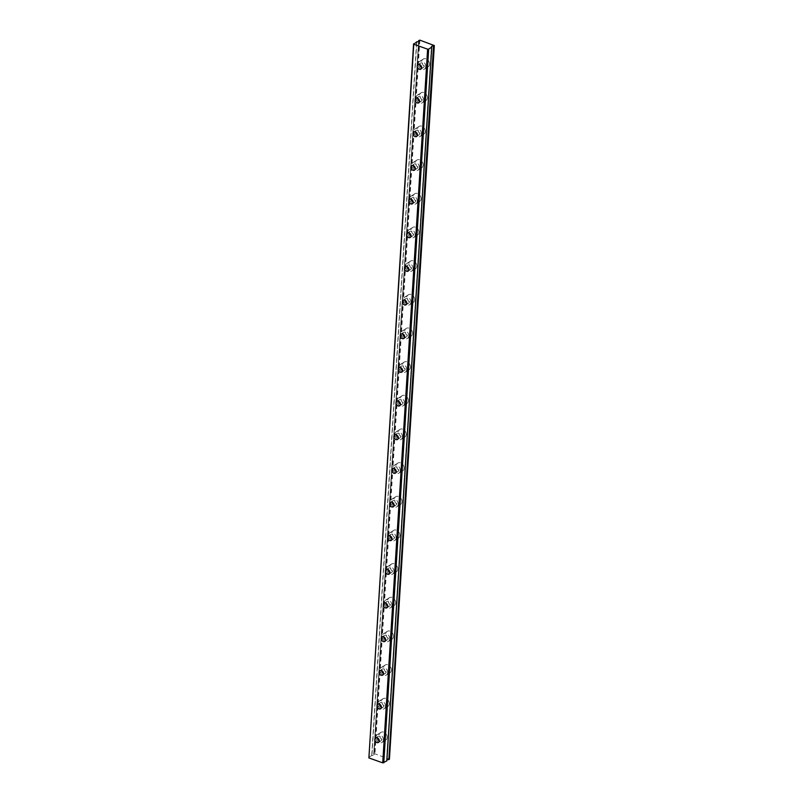 <?xml version="1.0" encoding="UTF-8"?>
<svg xmlns="http://www.w3.org/2000/svg" width="803" height="803" viewBox="0 0 803 803"><rect width="100%" height="100%" fill="white"/><g stroke="black" fill="none" stroke-linecap="round" stroke-linejoin="round"><path stroke-width="0.6" stroke-dasharray="4.01 3.01" d="M379.277 740.868A2.65 1.997 -122.3 0 0 381.024 740.828A2.65 1.997 -122.3 0 0 381.806 739.372A2.65 1.997 -122.3 0 0 380.602 736.722A2.65 1.997 -122.3 0 0 378.183 736.341A2.65 1.997 -122.3 0 0 377.4 737.806A2.65 1.997 -122.3 0 0 377.4 737.897M421.635 67.593A2.65 1.997 -122.3 0 0 423.382 67.542A2.65 1.997 -122.3 0 0 424.165 66.087A2.65 1.997 -122.3 0 0 422.96 63.447A2.65 1.997 -122.3 0 0 420.541 63.066A2.65 1.997 -122.3 0 0 419.758 64.521A2.65 1.997 -122.3 0 0 419.758 64.621M419.517 101.258A2.65 1.997 -122.3 0 0 421.264 101.208A2.65 1.997 -122.3 0 0 422.047 99.753A2.65 1.997 -122.3 0 0 420.842 97.103A2.65 1.997 -122.3 0 0 418.423 96.721A2.65 1.997 -122.3 0 0 417.64 98.187A2.65 1.997 -122.3 0 0 417.64 98.277M417.399 134.914A2.65 1.997 -122.3 0 0 419.146 134.874A2.65 1.997 -122.3 0 0 419.929 133.418A2.65 1.997 -122.3 0 0 418.724 130.769A2.65 1.997 -122.3 0 0 416.305 130.387A2.65 1.997 -122.3 0 0 415.522 131.843A2.65 1.997 -122.3 0 0 415.522 131.943M415.281 168.58A2.65 1.997 -122.3 0 0 417.028 168.54A2.65 1.997 -122.3 0 0 417.811 167.084A2.65 1.997 -122.3 0 0 416.606 164.434A2.65 1.997 -122.3 0 0 414.187 164.053A2.65 1.997 -122.3 0 0 413.404 165.508A2.65 1.997 -122.3 0 0 413.404 165.609M413.164 202.246A2.65 1.997 -122.3 0 0 414.91 202.205A2.65 1.997 -122.3 0 0 415.693 200.74A2.65 1.997 -122.3 0 0 414.489 198.1A2.65 1.997 -122.3 0 0 412.069 197.719A2.65 1.997 -122.3 0 0 411.287 199.174A2.65 1.997 -122.3 0 0 411.287 199.274M411.046 235.911A2.65 1.997 -122.3 0 0 412.792 235.861A2.65 1.997 -122.3 0 0 413.575 234.406A2.65 1.997 -122.3 0 0 412.371 231.766A2.65 1.997 -122.3 0 0 409.952 231.384A2.65 1.997 -122.3 0 0 409.169 232.84A2.65 1.997 -122.3 0 0 409.169 232.94M408.928 269.577A2.65 1.997 -122.3 0 0 410.674 269.527A2.65 1.997 -122.3 0 0 411.457 268.072A2.65 1.997 -122.3 0 0 410.253 265.432A2.65 1.997 -122.3 0 0 407.834 265.05A2.65 1.997 -122.3 0 0 407.051 266.506A2.65 1.997 -122.3 0 0 407.051 266.606M406.81 303.243A2.65 1.997 -122.3 0 0 408.556 303.193A2.65 1.997 -122.3 0 0 409.339 301.737A2.65 1.997 -122.3 0 0 408.135 299.087A2.65 1.997 -122.3 0 0 405.716 298.706A2.65 1.997 -122.3 0 0 404.933 300.171A2.65 1.997 -122.3 0 0 404.933 300.262M404.692 336.899A2.65 1.997 -122.3 0 0 406.438 336.858A2.65 1.997 -122.3 0 0 407.221 335.403A2.65 1.997 -122.3 0 0 406.017 332.753A2.65 1.997 -122.3 0 0 403.598 332.372A2.65 1.997 -122.3 0 0 402.815 333.827A2.65 1.997 -122.3 0 0 402.815 333.928M402.574 370.564A2.65 1.997 -122.3 0 0 404.321 370.524A2.65 1.997 -122.3 0 0 405.103 369.069A2.65 1.997 -122.3 0 0 403.899 366.419A2.65 1.997 -122.3 0 0 401.48 366.038A2.65 1.997 -122.3 0 0 400.697 367.493A2.65 1.997 -122.3 0 0 400.697 367.593M400.456 404.23A2.65 1.997 -122.3 0 0 402.203 404.19A2.65 1.997 -122.3 0 0 402.986 402.725A2.65 1.997 -122.3 0 0 401.781 400.085A2.65 1.997 -122.3 0 0 399.362 399.703A2.65 1.997 -122.3 0 0 398.579 401.159A2.65 1.997 -122.3 0 0 398.579 401.259M398.338 437.896A2.65 1.997 -122.3 0 0 400.085 437.856A2.65 1.997 -122.3 0 0 400.868 436.39A2.65 1.997 -122.3 0 0 399.663 433.75A2.65 1.997 -122.3 0 0 397.244 433.369A2.65 1.997 -122.3 0 0 396.461 434.824A2.65 1.997 -122.3 0 0 396.461 434.925M396.22 471.562A2.65 1.997 -122.3 0 0 397.967 471.512A2.65 1.997 -122.3 0 0 398.75 470.056A2.65 1.997 -122.3 0 0 397.545 467.416A2.65 1.997 -122.3 0 0 395.126 467.035A2.65 1.997 -122.3 0 0 394.343 468.49A2.65 1.997 -122.3 0 0 394.343 468.591M394.102 505.228A2.65 1.997 -122.3 0 0 395.849 505.177A2.65 1.997 -122.3 0 0 396.632 503.722A2.65 1.997 -122.3 0 0 395.427 501.072A2.65 1.997 -122.3 0 0 393.008 500.691A2.65 1.997 -122.3 0 0 392.225 502.156A2.65 1.997 -122.3 0 0 392.225 502.246M391.984 538.883A2.65 1.997 -122.3 0 0 393.731 538.843A2.65 1.997 -122.3 0 0 394.514 537.388A2.65 1.997 -122.3 0 0 393.309 534.738A2.65 1.997 -122.3 0 0 390.89 534.356A2.65 1.997 -122.3 0 0 390.107 535.822A2.65 1.997 -122.3 0 0 390.107 535.912M389.867 572.549A2.65 1.997 -122.3 0 0 391.613 572.509A2.65 1.997 -122.3 0 0 392.396 571.053A2.65 1.997 -122.3 0 0 391.191 568.404A2.65 1.997 -122.3 0 0 388.772 568.022A2.65 1.997 -122.3 0 0 387.99 569.478A2.65 1.997 -122.3 0 0 387.99 569.578M387.749 606.215A2.65 1.997 -122.3 0 0 389.495 606.175A2.65 1.997 -122.3 0 0 390.278 604.709A2.65 1.997 -122.3 0 0 389.074 602.069A2.65 1.997 -122.3 0 0 386.655 601.688A2.65 1.997 -122.3 0 0 385.872 603.143A2.65 1.997 -122.3 0 0 385.872 603.244M385.631 639.881A2.65 1.997 -122.3 0 0 387.377 639.84A2.65 1.997 -122.3 0 0 388.16 638.375A2.65 1.997 -122.3 0 0 386.956 635.735A2.65 1.997 -122.3 0 0 384.537 635.354A2.65 1.997 -122.3 0 0 383.754 636.809A2.65 1.997 -122.3 0 0 383.754 636.909M383.513 673.546A2.65 1.997 -122.3 0 0 385.259 673.496A2.65 1.997 -122.3 0 0 386.042 672.041A2.65 1.997 -122.3 0 0 384.838 669.401A2.65 1.997 -122.3 0 0 382.419 669.019A2.65 1.997 -122.3 0 0 381.636 670.475A2.65 1.997 -122.3 0 0 381.636 670.575M381.395 707.212A2.65 1.997 -122.3 0 0 383.141 707.162A2.65 1.997 -122.3 0 0 383.924 705.707A2.65 1.997 -122.3 0 0 382.72 703.057A2.65 1.997 -122.3 0 0 380.301 702.675A2.65 1.997 -122.3 0 0 379.518 704.141A2.65 1.997 -122.3 0 0 379.518 704.231M418.654 40.541L373.736 754.328A1.897 0.863 -176.4 0 1 373.927 754.74A1.897 0.863 -176.4 0 1 373.606 755.181A1.897 0.863 -176.4 0 1 371.909 755.482L368.677 757.43M387.166 737.535A4.547 3.423 57.7 0 1 385.831 740.025A4.547 3.423 57.7 0 1 381.686 739.372A4.547 3.423 57.7 0 1 379.628 734.845A4.547 3.423 57.7 0 1 380.963 732.346A4.547 3.423 57.7 0 1 385.109 732.998A4.547 3.423 57.7 0 1 387.166 737.535M383.372 739.934A4.547 3.423 57.7 0 1 382.037 742.434A4.547 3.423 57.7 0 1 377.892 741.781A4.547 3.423 57.7 0 1 375.834 737.244A4.547 3.423 57.7 0 1 377.169 734.745A4.547 3.423 57.7 0 1 381.315 735.397A4.547 3.423 57.7 0 1 383.372 739.934M429.525 64.25A4.547 3.423 57.7 0 1 428.19 66.749A4.547 3.423 57.7 0 1 424.044 66.097A4.547 3.423 57.7 0 1 421.987 61.56A4.547 3.423 57.7 0 1 423.322 59.061A4.547 3.423 57.7 0 1 427.467 59.713A4.547 3.423 57.7 0 1 429.525 64.25M425.731 66.649A4.547 3.423 57.7 0 1 424.396 69.148A4.547 3.423 57.7 0 1 420.25 68.496A4.547 3.423 57.7 0 1 418.192 63.959A4.547 3.423 57.7 0 1 419.527 61.46A4.547 3.423 57.7 0 1 423.673 62.112A4.547 3.423 57.7 0 1 425.731 66.649M427.407 97.916A4.547 3.423 57.7 0 1 426.072 100.415A4.547 3.423 57.7 0 1 421.926 99.763A4.547 3.423 57.7 0 1 419.869 95.226A4.547 3.423 57.7 0 1 421.204 92.726A4.547 3.423 57.7 0 1 425.349 93.379A4.547 3.423 57.7 0 1 427.407 97.916M423.613 100.315A4.547 3.423 57.7 0 1 422.278 102.814A4.547 3.423 57.7 0 1 418.132 102.162A4.547 3.423 57.7 0 1 416.074 97.625A4.547 3.423 57.7 0 1 417.409 95.125A4.547 3.423 57.7 0 1 421.555 95.778A4.547 3.423 57.7 0 1 423.613 100.315M425.289 131.572A4.547 3.423 57.7 0 1 423.954 134.071A4.547 3.423 57.7 0 1 419.808 133.418A4.547 3.423 57.7 0 1 417.751 128.892A4.547 3.423 57.7 0 1 419.086 126.392A4.547 3.423 57.7 0 1 423.231 127.045A4.547 3.423 57.7 0 1 425.289 131.572M421.495 133.981A4.547 3.423 57.7 0 1 420.16 136.48A4.547 3.423 57.7 0 1 416.014 135.817A4.547 3.423 57.7 0 1 413.957 131.291A4.547 3.423 57.7 0 1 415.292 128.791A4.547 3.423 57.7 0 1 419.437 129.444A4.547 3.423 57.7 0 1 421.495 133.981M423.171 165.237A4.547 3.423 57.7 0 1 421.836 167.737A4.547 3.423 57.7 0 1 417.69 167.084A4.547 3.423 57.7 0 1 415.633 162.547A4.547 3.423 57.7 0 1 416.968 160.048A4.547 3.423 57.7 0 1 421.113 160.7A4.547 3.423 57.7 0 1 423.171 165.237M419.377 167.636A4.547 3.423 57.7 0 1 418.042 170.136A4.547 3.423 57.7 0 1 413.896 169.483A4.547 3.423 57.7 0 1 411.839 164.946A4.547 3.423 57.7 0 1 413.174 162.457A4.547 3.423 57.7 0 1 417.319 163.109A4.547 3.423 57.7 0 1 419.377 167.636M421.053 198.903A4.547 3.423 57.7 0 1 419.718 201.402A4.547 3.423 57.7 0 1 415.573 200.75A4.547 3.423 57.7 0 1 413.515 196.213A4.547 3.423 57.7 0 1 414.85 193.714A4.547 3.423 57.7 0 1 418.995 194.366A4.547 3.423 57.7 0 1 421.053 198.903M417.259 201.302A4.547 3.423 57.7 0 1 415.924 203.801A4.547 3.423 57.7 0 1 411.778 203.149A4.547 3.423 57.7 0 1 409.721 198.612A4.547 3.423 57.7 0 1 411.056 196.113A4.547 3.423 57.7 0 1 415.201 196.765A4.547 3.423 57.7 0 1 417.259 201.302M418.935 232.569A4.547 3.423 57.7 0 1 417.6 235.068A4.547 3.423 57.7 0 1 413.455 234.416A4.547 3.423 57.7 0 1 411.397 229.879A4.547 3.423 57.7 0 1 412.732 227.379A4.547 3.423 57.7 0 1 416.877 228.032A4.547 3.423 57.7 0 1 418.935 232.569M415.141 234.968A4.547 3.423 57.7 0 1 413.806 237.467A4.547 3.423 57.7 0 1 409.66 236.815A4.547 3.423 57.7 0 1 407.603 232.278A4.547 3.423 57.7 0 1 408.938 229.778A4.547 3.423 57.7 0 1 413.083 230.431A4.547 3.423 57.7 0 1 415.141 234.968M416.817 266.235A4.547 3.423 57.7 0 1 415.482 268.734A4.547 3.423 57.7 0 1 411.337 268.082A4.547 3.423 57.7 0 1 409.279 263.545A4.547 3.423 57.7 0 1 410.614 261.045A4.547 3.423 57.7 0 1 414.76 261.698A4.547 3.423 57.7 0 1 416.817 266.235M413.023 268.634A4.547 3.423 57.7 0 1 411.688 271.133A4.547 3.423 57.7 0 1 407.543 270.481A4.547 3.423 57.7 0 1 405.485 265.944A4.547 3.423 57.7 0 1 406.82 263.444A4.547 3.423 57.7 0 1 410.965 264.097A4.547 3.423 57.7 0 1 413.023 268.634M414.699 299.9A4.547 3.423 57.7 0 1 413.364 302.4A4.547 3.423 57.7 0 1 409.219 301.747A4.547 3.423 57.7 0 1 407.161 297.21A4.547 3.423 57.7 0 1 408.496 294.711A4.547 3.423 57.7 0 1 412.642 295.363A4.547 3.423 57.7 0 1 414.699 299.9M410.905 302.299A4.547 3.423 57.7 0 1 409.57 304.799A4.547 3.423 57.7 0 1 405.425 304.146A4.547 3.423 57.7 0 1 403.367 299.609A4.547 3.423 57.7 0 1 404.702 297.11A4.547 3.423 57.7 0 1 408.847 297.762A4.547 3.423 57.7 0 1 410.905 302.299M412.581 333.556A4.547 3.423 57.7 0 1 411.246 336.055A4.547 3.423 57.7 0 1 407.101 335.403A4.547 3.423 57.7 0 1 405.043 330.876A4.547 3.423 57.7 0 1 406.378 328.377A4.547 3.423 57.7 0 1 410.524 329.029A4.547 3.423 57.7 0 1 412.581 333.556M408.787 335.965A4.547 3.423 57.7 0 1 407.452 338.464A4.547 3.423 57.7 0 1 403.307 337.812A4.547 3.423 57.7 0 1 401.249 333.275A4.547 3.423 57.7 0 1 402.584 330.776A4.547 3.423 57.7 0 1 406.73 331.428A4.547 3.423 57.7 0 1 408.787 335.965M410.463 367.222A4.547 3.423 57.7 0 1 409.128 369.721A4.547 3.423 57.7 0 1 404.983 369.069A4.547 3.423 57.7 0 1 402.925 364.532A4.547 3.423 57.7 0 1 404.26 362.033A4.547 3.423 57.7 0 1 408.406 362.695A4.547 3.423 57.7 0 1 410.463 367.222M406.669 369.621A4.547 3.423 57.7 0 1 405.334 372.12A4.547 3.423 57.7 0 1 401.189 371.468A4.547 3.423 57.7 0 1 399.131 366.941A4.547 3.423 57.7 0 1 400.466 364.442A4.547 3.423 57.7 0 1 404.612 365.094A4.547 3.423 57.7 0 1 406.669 369.621M408.346 400.888A4.547 3.423 57.7 0 1 407.011 403.387A4.547 3.423 57.7 0 1 402.865 402.735A4.547 3.423 57.7 0 1 400.807 398.198A4.547 3.423 57.7 0 1 402.142 395.698A4.547 3.423 57.7 0 1 406.288 396.351A4.547 3.423 57.7 0 1 408.346 400.888M404.551 403.287A4.547 3.423 57.7 0 1 403.216 405.786A4.547 3.423 57.7 0 1 399.071 405.134A4.547 3.423 57.7 0 1 397.013 400.597A4.547 3.423 57.7 0 1 398.348 398.097A4.547 3.423 57.7 0 1 402.494 398.75A4.547 3.423 57.7 0 1 404.551 403.287M406.228 434.553A4.547 3.423 57.7 0 1 404.893 437.053A4.547 3.423 57.7 0 1 400.747 436.4A4.547 3.423 57.7 0 1 398.689 431.863A4.547 3.423 57.7 0 1 400.024 429.364A4.547 3.423 57.7 0 1 404.17 430.017A4.547 3.423 57.7 0 1 406.228 434.553M402.433 436.952A4.547 3.423 57.7 0 1 401.099 439.452A4.547 3.423 57.7 0 1 396.953 438.799A4.547 3.423 57.7 0 1 394.895 434.262A4.547 3.423 57.7 0 1 396.23 431.763A4.547 3.423 57.7 0 1 400.376 432.415A4.547 3.423 57.7 0 1 402.433 436.952M404.11 468.219A4.547 3.423 57.7 0 1 402.775 470.719A4.547 3.423 57.7 0 1 398.629 470.066A4.547 3.423 57.7 0 1 396.572 465.529A4.547 3.423 57.7 0 1 397.907 463.03A4.547 3.423 57.7 0 1 402.052 463.682A4.547 3.423 57.7 0 1 404.11 468.219M400.316 470.618A4.547 3.423 57.7 0 1 398.981 473.118A4.547 3.423 57.7 0 1 394.835 472.465A4.547 3.423 57.7 0 1 392.777 467.928A4.547 3.423 57.7 0 1 394.112 465.429A4.547 3.423 57.7 0 1 398.258 466.081A4.547 3.423 57.7 0 1 400.316 470.618M401.992 501.885A4.547 3.423 57.7 0 1 400.657 504.384A4.547 3.423 57.7 0 1 396.511 503.732A4.547 3.423 57.7 0 1 394.454 499.195A4.547 3.423 57.7 0 1 395.789 496.696A4.547 3.423 57.7 0 1 399.934 497.348A4.547 3.423 57.7 0 1 401.992 501.885M398.198 504.284A4.547 3.423 57.7 0 1 396.863 506.783A4.547 3.423 57.7 0 1 392.717 506.131A4.547 3.423 57.7 0 1 390.659 501.594A4.547 3.423 57.7 0 1 391.994 499.095A4.547 3.423 57.7 0 1 396.14 499.747A4.547 3.423 57.7 0 1 398.198 504.284M399.874 535.551A4.547 3.423 57.7 0 1 398.539 538.04A4.547 3.423 57.7 0 1 394.393 537.388A4.547 3.423 57.7 0 1 392.336 532.861A4.547 3.423 57.7 0 1 393.671 530.361A4.547 3.423 57.7 0 1 397.816 531.014A4.547 3.423 57.7 0 1 399.874 535.551M396.08 537.95A4.547 3.423 57.7 0 1 394.745 540.449A4.547 3.423 57.7 0 1 390.599 539.797A4.547 3.423 57.7 0 1 388.542 535.26A4.547 3.423 57.7 0 1 389.877 532.76A4.547 3.423 57.7 0 1 394.022 533.413A4.547 3.423 57.7 0 1 396.08 537.95M397.756 569.207A4.547 3.423 57.7 0 1 396.421 571.706A4.547 3.423 57.7 0 1 392.276 571.053A4.547 3.423 57.7 0 1 390.218 566.516A4.547 3.423 57.7 0 1 391.553 564.017A4.547 3.423 57.7 0 1 395.698 564.68A4.547 3.423 57.7 0 1 397.756 569.207M393.962 571.606A4.547 3.423 57.7 0 1 392.627 574.105A4.547 3.423 57.7 0 1 388.481 573.452A4.547 3.423 57.7 0 1 386.424 568.925A4.547 3.423 57.7 0 1 387.759 566.426A4.547 3.423 57.7 0 1 391.904 567.079A4.547 3.423 57.7 0 1 393.962 571.606M395.638 602.872A4.547 3.423 57.7 0 1 394.303 605.372A4.547 3.423 57.7 0 1 390.158 604.719A4.547 3.423 57.7 0 1 388.1 600.182A4.547 3.423 57.7 0 1 389.435 597.683A4.547 3.423 57.7 0 1 393.58 598.335A4.547 3.423 57.7 0 1 395.638 602.872M391.844 605.271A4.547 3.423 57.7 0 1 390.509 607.771A4.547 3.423 57.7 0 1 386.363 607.118A4.547 3.423 57.7 0 1 384.306 602.581A4.547 3.423 57.7 0 1 385.641 600.082A4.547 3.423 57.7 0 1 389.786 600.734A4.547 3.423 57.7 0 1 391.844 605.271M393.52 636.538A4.547 3.423 57.7 0 1 392.185 639.037A4.547 3.423 57.7 0 1 388.04 638.385A4.547 3.423 57.7 0 1 385.982 633.848A4.547 3.423 57.7 0 1 387.317 631.349A4.547 3.423 57.7 0 1 391.462 632.001A4.547 3.423 57.7 0 1 393.52 636.538M389.726 638.937A4.547 3.423 57.7 0 1 388.391 641.436A4.547 3.423 57.7 0 1 384.246 640.784A4.547 3.423 57.7 0 1 382.188 636.247A4.547 3.423 57.7 0 1 383.523 633.748A4.547 3.423 57.7 0 1 387.668 634.4A4.547 3.423 57.7 0 1 389.726 638.937M391.402 670.204A4.547 3.423 57.7 0 1 390.067 672.703A4.547 3.423 57.7 0 1 385.922 672.051A4.547 3.423 57.7 0 1 383.864 667.514A4.547 3.423 57.7 0 1 385.199 665.014A4.547 3.423 57.7 0 1 389.345 665.667A4.547 3.423 57.7 0 1 391.402 670.204M387.608 672.603A4.547 3.423 57.7 0 1 386.273 675.102A4.547 3.423 57.7 0 1 382.128 674.45A4.547 3.423 57.7 0 1 380.07 669.913A4.547 3.423 57.7 0 1 381.405 667.413A4.547 3.423 57.7 0 1 385.55 668.066A4.547 3.423 57.7 0 1 387.608 672.603M389.284 703.87A4.547 3.423 57.7 0 1 387.949 706.369A4.547 3.423 57.7 0 1 383.804 705.717A4.547 3.423 57.7 0 1 381.746 701.18A4.547 3.423 57.7 0 1 383.081 698.68A4.547 3.423 57.7 0 1 387.227 699.333A4.547 3.423 57.7 0 1 389.284 703.87M385.49 706.269A4.547 3.423 57.7 0 1 384.155 708.768A4.547 3.423 57.7 0 1 380.01 708.116A4.547 3.423 57.7 0 1 377.952 703.579A4.547 3.423 57.7 0 1 379.287 701.079A4.547 3.423 57.7 0 1 383.432 701.732A4.547 3.423 57.7 0 1 385.49 706.269M373.746 754.218L374.961 753.826L389.415 759.236M386.805 760.792A1.897 0.863 -176.4 0 1 386.614 760.371A1.897 0.863 -176.4 0 1 386.885 759.969M419.859 40.15L374.961 753.826M389.294 758.935L434.192 45.259M419.226 40.18L374.328 753.856M373.736 754.328L418.584 41.455L373.706 754.278M371.709 755.513L416.606 41.836M416.807 41.796L371.909 755.482M378.494 742.424L381.024 740.828M420.852 69.148L423.382 67.542M418.734 102.814L421.264 101.208M416.616 136.47L419.146 134.874M414.499 170.136L417.028 168.54M412.381 203.801L414.91 202.205M410.263 237.467L412.792 235.861M408.145 271.133L410.674 269.527M406.027 304.799L408.556 303.193M403.909 338.454L406.438 336.858M401.791 372.12L404.321 370.524M399.673 405.786L402.203 404.19M397.555 439.452L400.085 437.856M395.437 473.118L397.967 471.512M393.319 506.783L395.849 505.177M391.202 540.439L393.731 538.843M389.084 574.105L391.613 572.509M386.966 607.771L389.495 606.175M384.848 641.436L387.377 639.84M382.73 675.102L385.259 673.496M380.612 708.768L383.141 707.162M373.927 754.74L418.825 41.063M382.037 742.434L385.831 740.025M424.396 69.148L428.19 66.749M422.278 102.814L426.072 100.415M420.16 136.48L423.954 134.071M418.042 170.136L421.836 167.737M415.924 203.801L419.718 201.402M413.806 237.467L417.6 235.068M411.688 271.133L415.482 268.734M409.57 304.799L413.364 302.4M407.452 338.464L411.246 336.055M405.334 372.12L409.128 369.721M403.216 405.786L407.011 403.387M401.099 439.452L404.893 437.053M398.981 473.118L402.775 470.719M396.863 506.783L400.657 504.384M394.745 540.449L398.539 538.04M392.627 574.105L396.421 571.706M390.509 607.771L394.303 605.372M388.391 641.436L392.185 639.037M386.273 675.102L390.067 672.703M384.155 708.768L387.949 706.369M375.653 737.947L378.183 736.341M418.012 64.662L420.541 63.066M415.894 98.327L418.423 96.721M413.776 131.993L416.305 130.387M411.658 165.659L414.187 164.053M409.54 199.315L412.069 197.719M407.422 232.98L409.952 231.384M405.304 266.646L407.834 265.05M403.186 300.312L405.716 298.706M401.068 333.978L403.598 332.372M398.95 367.644L401.48 366.038M396.833 401.299L399.362 399.703M394.715 434.965L397.244 433.369M392.597 468.631L395.126 467.035M390.479 502.297L393.008 500.691M388.361 535.962L390.89 534.356M386.243 569.628L388.772 568.022M384.125 603.284L386.655 601.688M382.007 636.95L384.537 635.354M379.889 670.615L382.419 669.019M377.771 704.281L380.301 702.675M386.614 760.371L431.522 46.694M377.169 734.745L380.963 732.346M419.527 61.46L423.322 59.061M417.409 95.125L421.204 92.726M415.292 128.791L419.086 126.392M413.174 162.457L416.968 160.048M411.056 196.113L414.85 193.714M408.938 229.778L412.732 227.379M406.82 263.444L410.614 261.045M404.702 297.11L408.496 294.711M402.584 330.776L406.378 328.377M400.466 364.442L404.26 362.033M398.348 398.097L402.142 395.698M396.23 431.763L400.024 429.364M394.112 465.429L397.907 463.03M391.994 499.095L395.789 496.696M389.877 532.76L393.671 530.361M387.759 566.426L391.553 564.017M385.641 600.082L389.435 597.683M383.523 633.748L387.317 631.349M381.405 667.413L385.199 665.014M379.287 701.079L383.081 698.68"/><path stroke-width="1.2" d="M377.4 737.897A2.65 1.997 -122.3 0 0 379.277 740.868M374.871 739.402A2.65 1.997 -122.3 0 0 376.075 742.052A2.65 1.997 -122.3 0 0 378.494 742.424A2.65 1.997 -122.3 0 0 379.277 740.968A2.65 1.997 -122.3 0 0 378.072 738.328A2.65 1.997 -122.3 0 0 375.653 737.947A2.65 1.997 -122.3 0 0 374.871 739.402M419.758 64.621A2.65 1.997 -122.3 0 0 421.635 67.593M417.239 66.117A2.65 1.997 -122.3 0 0 418.433 68.767A2.65 1.997 -122.3 0 0 420.852 69.148A2.65 1.997 -122.3 0 0 421.635 67.693A2.65 1.997 -122.3 0 0 420.431 65.043A2.65 1.997 -122.3 0 0 418.012 64.662A2.65 1.997 -122.3 0 0 417.239 66.117M417.64 98.277A2.65 1.997 -122.3 0 0 419.517 101.258M415.121 99.783A2.65 1.997 -122.3 0 0 416.315 102.433A2.65 1.997 -122.3 0 0 418.734 102.814A2.65 1.997 -122.3 0 0 419.517 101.349A2.65 1.997 -122.3 0 0 418.313 98.709A2.65 1.997 -122.3 0 0 415.894 98.327A2.65 1.997 -122.3 0 0 415.121 99.783M415.522 131.943A2.65 1.997 -122.3 0 0 417.399 134.914M413.003 133.449A2.65 1.997 -122.3 0 0 414.197 136.088A2.65 1.997 -122.3 0 0 416.616 136.47A2.65 1.997 -122.3 0 0 417.399 135.014A2.65 1.997 -122.3 0 0 416.195 132.375A2.65 1.997 -122.3 0 0 413.776 131.993A2.65 1.997 -122.3 0 0 413.003 133.449M413.404 165.609A2.65 1.997 -122.3 0 0 415.281 168.58M410.885 167.114A2.65 1.997 -122.3 0 0 412.08 169.754A2.65 1.997 -122.3 0 0 414.499 170.136A2.65 1.997 -122.3 0 0 415.281 168.68A2.65 1.997 -122.3 0 0 414.077 166.03A2.65 1.997 -122.3 0 0 411.658 165.659A2.65 1.997 -122.3 0 0 410.885 167.114M411.287 199.274A2.65 1.997 -122.3 0 0 413.164 202.246M408.767 200.78A2.65 1.997 -122.3 0 0 409.962 203.42A2.65 1.997 -122.3 0 0 412.381 203.801A2.65 1.997 -122.3 0 0 413.164 202.346A2.65 1.997 -122.3 0 0 411.959 199.696A2.65 1.997 -122.3 0 0 409.54 199.315A2.65 1.997 -122.3 0 0 408.767 200.78M409.169 232.94A2.65 1.997 -122.3 0 0 411.046 235.911M406.649 234.436A2.65 1.997 -122.3 0 0 407.844 237.086A2.65 1.997 -122.3 0 0 410.263 237.467A2.65 1.997 -122.3 0 0 411.046 236.012A2.65 1.997 -122.3 0 0 409.841 233.362A2.65 1.997 -122.3 0 0 407.422 232.98A2.65 1.997 -122.3 0 0 406.649 234.436M407.051 266.606A2.65 1.997 -122.3 0 0 408.928 269.577M404.531 268.102A2.65 1.997 -122.3 0 0 405.726 270.752A2.65 1.997 -122.3 0 0 408.145 271.133A2.65 1.997 -122.3 0 0 408.928 269.678A2.65 1.997 -122.3 0 0 407.723 267.028A2.65 1.997 -122.3 0 0 405.304 266.646A2.65 1.997 -122.3 0 0 404.531 268.102M404.933 300.262A2.65 1.997 -122.3 0 0 406.81 303.243M402.413 301.767A2.65 1.997 -122.3 0 0 403.608 304.417A2.65 1.997 -122.3 0 0 406.027 304.799A2.65 1.997 -122.3 0 0 406.81 303.333A2.65 1.997 -122.3 0 0 405.605 300.693A2.65 1.997 -122.3 0 0 403.186 300.312A2.65 1.997 -122.3 0 0 402.413 301.767M402.815 333.928A2.65 1.997 -122.3 0 0 404.692 336.899M400.296 335.433A2.65 1.997 -122.3 0 0 401.49 338.073A2.65 1.997 -122.3 0 0 403.909 338.454A2.65 1.997 -122.3 0 0 404.692 336.999A2.65 1.997 -122.3 0 0 403.487 334.359A2.65 1.997 -122.3 0 0 401.068 333.978A2.65 1.997 -122.3 0 0 400.296 335.433M400.697 367.593A2.65 1.997 -122.3 0 0 402.574 370.564M398.178 369.099A2.65 1.997 -122.3 0 0 399.372 371.739A2.65 1.997 -122.3 0 0 401.791 372.12A2.65 1.997 -122.3 0 0 402.574 370.665A2.65 1.997 -122.3 0 0 401.37 368.015A2.65 1.997 -122.3 0 0 398.95 367.644A2.65 1.997 -122.3 0 0 398.178 369.099M398.579 401.259A2.65 1.997 -122.3 0 0 400.456 404.23M396.05 402.765A2.65 1.997 -122.3 0 0 397.254 405.405A2.65 1.997 -122.3 0 0 399.673 405.786A2.65 1.997 -122.3 0 0 400.456 404.331A2.65 1.997 -122.3 0 0 399.252 401.681A2.65 1.997 -122.3 0 0 396.833 401.299A2.65 1.997 -122.3 0 0 396.05 402.765M396.461 434.925A2.65 1.997 -122.3 0 0 398.338 437.896M393.932 436.42A2.65 1.997 -122.3 0 0 395.136 439.07A2.65 1.997 -122.3 0 0 397.555 439.452A2.65 1.997 -122.3 0 0 398.338 437.996A2.65 1.997 -122.3 0 0 397.134 435.346A2.65 1.997 -122.3 0 0 394.715 434.965A2.65 1.997 -122.3 0 0 393.932 436.42M394.343 468.591A2.65 1.997 -122.3 0 0 396.22 471.562M391.814 470.086A2.65 1.997 -122.3 0 0 393.018 472.736A2.65 1.997 -122.3 0 0 395.437 473.118A2.65 1.997 -122.3 0 0 396.22 471.662A2.65 1.997 -122.3 0 0 395.016 469.012A2.65 1.997 -122.3 0 0 392.597 468.631A2.65 1.997 -122.3 0 0 391.814 470.086M392.225 502.246A2.65 1.997 -122.3 0 0 394.102 505.228M389.696 503.752A2.65 1.997 -122.3 0 0 390.9 506.402A2.65 1.997 -122.3 0 0 393.319 506.783A2.65 1.997 -122.3 0 0 394.102 505.318A2.65 1.997 -122.3 0 0 392.898 502.678A2.65 1.997 -122.3 0 0 390.479 502.297A2.65 1.997 -122.3 0 0 389.696 503.752M390.107 535.912A2.65 1.997 -122.3 0 0 391.984 538.883M387.578 537.418A2.65 1.997 -122.3 0 0 388.782 540.058A2.65 1.997 -122.3 0 0 391.202 540.439A2.65 1.997 -122.3 0 0 391.984 538.984A2.65 1.997 -122.3 0 0 390.78 536.344A2.65 1.997 -122.3 0 0 388.361 535.962A2.65 1.997 -122.3 0 0 387.578 537.418M387.99 569.578A2.65 1.997 -122.3 0 0 389.867 572.549M385.46 571.084A2.65 1.997 -122.3 0 0 386.665 573.723A2.65 1.997 -122.3 0 0 389.084 574.105A2.65 1.997 -122.3 0 0 389.867 572.649A2.65 1.997 -122.3 0 0 388.662 570A2.65 1.997 -122.3 0 0 386.243 569.628A2.65 1.997 -122.3 0 0 385.46 571.084M385.872 603.244A2.65 1.997 -122.3 0 0 387.749 606.215M383.342 604.749A2.65 1.997 -122.3 0 0 384.547 607.389A2.65 1.997 -122.3 0 0 386.966 607.771A2.65 1.997 -122.3 0 0 387.749 606.315A2.65 1.997 -122.3 0 0 386.544 603.665A2.65 1.997 -122.3 0 0 384.125 603.284A2.65 1.997 -122.3 0 0 383.342 604.749M383.754 636.909A2.65 1.997 -122.3 0 0 385.631 639.881M381.224 638.405A2.65 1.997 -122.3 0 0 382.429 641.055A2.65 1.997 -122.3 0 0 384.848 641.436A2.65 1.997 -122.3 0 0 385.631 639.981A2.65 1.997 -122.3 0 0 384.426 637.331A2.65 1.997 -122.3 0 0 382.007 636.95A2.65 1.997 -122.3 0 0 381.224 638.405M381.636 670.575A2.65 1.997 -122.3 0 0 383.513 673.546M379.106 672.071A2.65 1.997 -122.3 0 0 380.311 674.721A2.65 1.997 -122.3 0 0 382.73 675.102A2.65 1.997 -122.3 0 0 383.513 673.647A2.65 1.997 -122.3 0 0 382.308 670.997A2.65 1.997 -122.3 0 0 379.889 670.615A2.65 1.997 -122.3 0 0 379.106 672.071M379.518 704.231A2.65 1.997 -122.3 0 0 381.395 707.212M376.988 705.737A2.65 1.997 -122.3 0 0 378.193 708.387A2.65 1.997 -122.3 0 0 380.612 708.768A2.65 1.997 -122.3 0 0 381.395 707.302A2.65 1.997 -122.3 0 0 380.19 704.663A2.65 1.997 -122.3 0 0 377.771 704.281A2.65 1.997 -122.3 0 0 376.988 705.737M418.634 40.642L418.554 41.475L418.634 40.642A1.897 0.863 -176.4 0 1 418.825 41.063A1.897 0.863 -176.4 0 1 418.504 41.505A1.897 0.863 -176.4 0 1 416.807 41.796L413.786 44.235L427.618 49.174L382.72 762.85L368.888 757.922L413.786 44.235M433.74 45.922L434.323 45.55L389.415 759.236L388.843 759.598L433.54 45.952L388.843 759.598M386.885 759.969A1.897 0.863 -176.4 0 1 388.632 759.638M386.795 760.893L431.703 47.206L386.795 760.893L382.72 762.85M413.585 43.753L368.888 757.922M427.618 49.174L428.672 49.124L383.774 762.81M434.323 45.55L419.859 40.15L418.614 40.592M428.672 49.124L431.713 47.116A1.897 0.863 -176.4 0 1 431.522 46.694A1.897 0.863 -176.4 0 1 433.54 45.952M386.835 760.842L431.733 47.166"/></g></svg>
